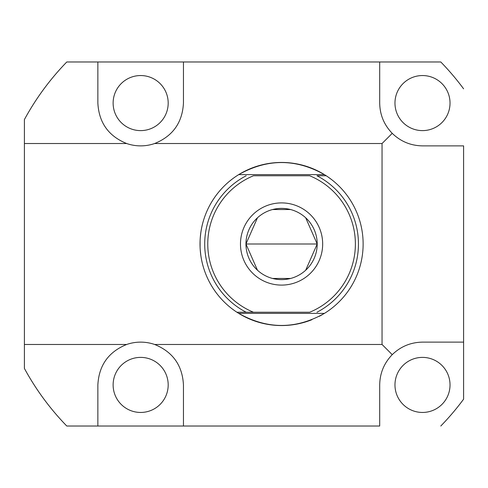 <?xml version="1.0" encoding="UTF-8"?>
<svg xmlns="http://www.w3.org/2000/svg" width="488" height="488" viewBox="0 0 488 488"><rect width="100%" height="100%" fill="white"/><g stroke="black" fill="none" stroke-linecap="round" stroke-linejoin="round"><path stroke-width="0.73" d="M382.049 344.473L382.049 143.527L154.635 143.527A42.798 42.798 0 0 1 126.679 143.527L24.4 143.527L24.4 344.473L126.679 344.473A42.798 42.798 0 0 1 154.635 344.473L382.049 344.473L392.236 354.66C384.068 363.096 379.89 373.18 379.701 384.922L379.701 426.024L66.783 426.024C50.026 408.761 35.898 389.564 24.4 368.434L24.4 119.566L24.4 143.527L126.679 143.527A42.798 42.798 0 0 0 154.635 143.527C172.789 136.134 182.396 122.653 183.451 103.078C182.396 122.653 172.789 136.134 154.635 143.527L382.049 143.527L392.236 133.34C400.672 141.508 410.762 145.686 422.498 145.875L463.6 145.875L463.6 399.178L463.6 342.125L422.498 342.125C410.762 342.314 400.672 346.492 392.236 354.66C384.068 363.096 379.89 373.18 379.701 384.922L379.701 426.024L183.451 426.024L183.451 384.922C182.396 365.347 172.789 351.866 154.635 344.473A42.798 42.798 0 0 0 126.679 344.473C108.525 351.866 98.918 365.347 97.862 384.922L97.862 426.024L183.451 426.024L183.451 384.922C182.396 365.347 172.789 351.866 154.635 344.473L382.049 344.473L382.049 143.527L392.236 133.34C384.068 124.904 379.89 114.82 379.701 103.078C379.89 114.82 384.068 124.904 392.236 133.34C400.672 141.508 410.762 145.686 422.498 145.875L463.6 145.875L463.6 342.125L422.498 342.125C410.762 342.314 400.672 346.492 392.236 354.66L382.049 344.473M183.451 61.976L440.786 61.976L97.862 61.976L183.451 61.976L183.451 103.078L183.451 61.976M66.783 61.976L97.862 61.976L66.783 61.976C50.026 79.239 35.898 98.436 24.4 119.566C35.898 98.436 50.026 79.239 66.783 61.976M24.4 368.434C35.898 389.564 50.026 408.761 66.783 426.024L97.862 426.024L97.862 384.922C98.918 365.347 108.525 351.866 126.679 344.473L24.4 344.473L24.4 368.434M463.6 88.822A260.964 260.964 0 0 0 440.786 61.976A260.964 260.964 0 0 1 463.6 88.822M440.786 426.024A260.964 260.964 0 0 0 463.6 399.178A260.964 260.964 0 0 1 440.786 426.024M394.969 103.078A27.529 27.529 0 0 0 422.498 130.613A27.529 27.529 0 0 0 450.027 103.078A27.529 27.529 0 0 0 422.498 75.548A27.529 27.529 0 0 0 394.969 103.078A27.529 27.529 0 0 1 422.498 75.548A27.529 27.529 0 0 1 450.027 103.078A27.529 27.529 0 0 1 422.498 130.613A27.529 27.529 0 0 1 394.969 103.078M394.969 384.922A27.529 27.529 0 0 0 422.498 412.451A27.529 27.529 0 0 0 450.027 384.922A27.529 27.529 0 0 0 422.498 357.387A27.529 27.529 0 0 0 394.969 384.922A27.529 27.529 0 0 1 422.498 357.387A27.529 27.529 0 0 1 450.027 384.922A27.529 27.529 0 0 1 422.498 412.451A27.529 27.529 0 0 1 394.969 384.922M113.124 103.078A27.529 27.529 0 0 0 140.66 130.613A27.529 27.529 0 0 0 168.189 103.078A27.529 27.529 0 0 0 140.66 75.548A27.529 27.529 0 0 0 113.124 103.078A27.529 27.529 0 0 1 140.66 75.548A27.529 27.529 0 0 1 168.189 103.078A27.529 27.529 0 0 1 140.66 130.613A27.529 27.529 0 0 1 113.124 103.078M113.124 384.922A27.529 27.529 0 0 0 140.66 412.451A27.529 27.529 0 0 0 168.189 384.922A27.529 27.529 0 0 0 140.66 357.387A27.529 27.529 0 0 0 113.124 384.922A27.529 27.529 0 0 1 140.66 357.387A27.529 27.529 0 0 1 168.189 384.922A27.529 27.529 0 0 1 140.66 412.451A27.529 27.529 0 0 1 113.124 384.922M379.701 103.078L379.701 61.976L379.701 103.078M97.862 103.078C98.918 122.653 108.525 136.134 126.679 143.527C108.525 136.134 98.918 122.653 97.862 103.078L97.862 61.976L97.862 103.078M311.917 319.695A81.551 81.551 0 0 1 236.924 312.241L238.73 313.387C267.296 329.473 295.862 329.473 324.428 313.387L326.228 312.241A81.551 81.551 0 0 0 326.228 175.759L324.428 174.612C295.862 158.527 267.296 158.527 238.73 174.612L236.924 175.759A81.551 81.551 0 0 0 236.924 312.241L253.461 312.241A73.804 73.804 0 0 1 253.461 175.759L309.691 175.759A73.804 73.804 0 0 1 309.691 312.241L253.461 312.241L309.691 312.241A73.804 73.804 0 0 0 309.691 175.759L253.461 175.759A73.804 73.804 0 0 0 253.461 312.241L246.19 312.241A76.872 76.872 0 0 1 246.19 175.759A76.872 76.872 0 0 0 246.19 312.241L236.924 312.241A81.551 81.551 0 0 1 200.025 244L200.098 240.578L200.025 244A81.551 81.551 0 0 1 236.924 175.759L238.73 174.612C267.296 158.527 295.862 158.527 324.428 174.612L238.73 174.612L324.428 174.612L326.228 175.759L316.968 175.759A76.872 76.872 0 0 1 316.968 312.241A76.872 76.872 0 0 0 316.968 175.759L326.228 175.759A81.551 81.551 0 0 1 326.228 312.241L324.428 313.387C295.862 329.473 267.296 329.473 238.73 313.387L324.428 313.387L238.73 313.387L236.924 312.241A81.551 81.551 0 0 0 311.917 319.695M322.355 314.626L319.286 316.309M257.469 217.776L245.958 244L317.2 244A35.624 35.624 0 0 0 281.576 208.376A35.624 35.624 0 0 0 245.958 244A35.624 35.624 0 0 0 281.576 279.624A35.624 35.624 0 0 0 317.2 244L305.689 217.776M322.324 173.356L322.355 173.374A81.551 81.551 0 0 0 237.058 175.674A81.551 81.551 0 0 1 322.355 173.374L325.35 175.192A81.551 81.551 0 0 1 326.094 175.674A81.551 81.551 0 0 0 325.356 175.192M200.098 240.535L200.086 247.148M311.923 168.305L314.046 169.19M290.574 209.535L272.585 209.535M305.689 270.224L317.2 244A35.624 35.624 0 0 0 281.576 208.376A35.624 35.624 0 0 0 245.958 244L257.469 270.224M317.2 244L245.958 244A35.624 35.624 0 0 0 281.576 279.624A35.624 35.624 0 0 0 317.2 244M272.585 278.465L290.574 278.465M200.3 237.327L200.849 232.428M200.519 235.07L200.452 235.674M200.257 250.118L200.324 250.997M200.849 255.572L200.263 250.173M330.236 309.447L330.632 309.148M331.962 308.123L330.175 309.49M330.126 309.526L328.046 311.021M328.034 176.973L331.962 179.877M330.059 178.425L328.82 177.528M322.672 244A41.096 41.096 0 0 0 281.576 202.904A41.096 41.096 0 0 0 240.48 244A41.096 41.096 0 0 0 281.576 285.096A41.096 41.096 0 0 0 322.672 244"/></g></svg>

